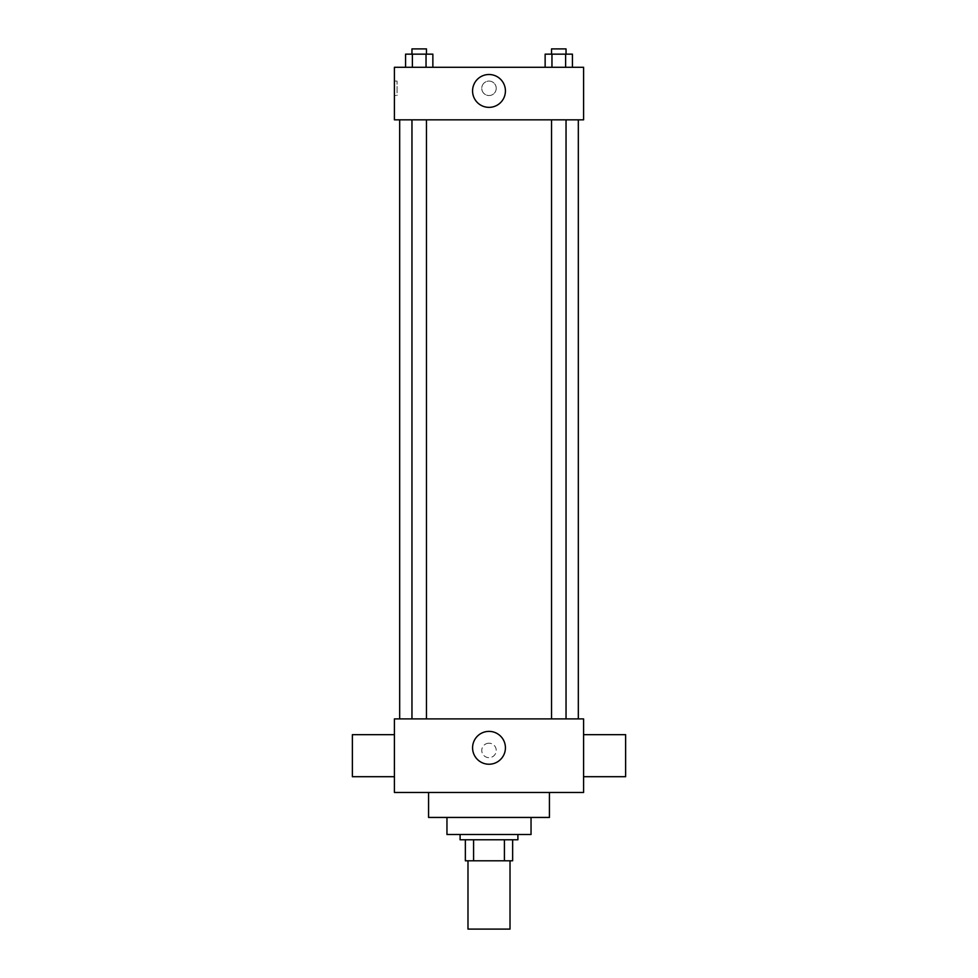 <?xml version="1.0" encoding="UTF-8"?>
<svg xmlns="http://www.w3.org/2000/svg" width="978" height="978" viewBox="0 0 978 978"><rect width="100%" height="100%" fill="white"/><g stroke="black" fill="none" stroke-linecap="round" stroke-linejoin="round"><path stroke-width="0.73" stroke-dasharray="4.89 3.67" d="M510.015 929.1L467.985 929.1M510.015 860.787L467.985 860.787L510.015 860.787M473.584 860.787L465.357 860.787L465.357 839.772L473.584 839.772L473.584 860.787L512.643 860.787M504.416 839.772L473.584 839.772L504.416 839.772L504.416 860.787M473.584 839.772L465.357 839.772M460.1 839.772L517.9 839.772M446.958 834.515L531.042 834.515M428.572 817.437L549.428 817.437M489 792.473L428.572 792.473L489 792.473M394.415 792.473L583.585 792.473L583.585 718.903L394.415 718.903L394.415 792.473M489 743.207A7.225 7.225 0 0 0 482.741 754.05A7.225 7.225 0 0 0 495.259 754.05A7.225 7.225 0 0 0 489 743.207A7.225 7.225 0 0 1 495.259 754.05A7.225 7.225 0 0 1 482.741 754.05A7.225 7.225 0 0 1 489 743.207M558.78 718.903L566.042 718.903L558.78 718.903M426.469 718.903L411.958 718.903L426.469 718.903L411.958 718.903L426.469 718.903L426.469 119.842L411.958 119.842L426.469 119.842M489 718.903L578.328 718.903L489 718.903M583.585 755.688L583.585 776.703L583.585 755.688M394.415 755.688L394.415 776.703L394.415 755.688M472.582 747.803A16.418 16.418 0 0 0 497.215 762.021A16.418 16.418 0 0 0 497.215 733.586A16.418 16.418 0 0 0 472.582 747.803M625.627 776.703L625.627 734.674M352.373 734.674L352.373 776.703M489 119.842L399.672 119.842L489 119.842M558.78 119.842L566.042 119.842L558.78 119.842M394.415 119.842L583.585 119.842L583.585 67.286L394.415 67.286L394.415 119.842M496.225 88.313A7.225 7.225 0 0 0 485.381 82.054A7.225 7.225 0 0 0 485.381 94.573A7.225 7.225 0 0 0 496.225 88.313A7.225 7.225 0 0 0 485.381 82.054A7.225 7.225 0 0 0 485.381 94.573A7.225 7.225 0 0 0 496.225 88.313M405.564 67.286L405.564 54.157L412.386 54.157L412.386 67.286L405.564 67.286L432.863 67.286L405.564 67.286L432.863 67.286L405.564 67.286L432.863 67.286L405.564 67.286L412.386 67.286L412.386 54.157L432.863 54.157L426.041 54.157L426.041 67.286L426.041 54.157L405.564 54.157L432.863 54.157L432.863 67.286M545.137 67.286L545.137 54.157L551.959 54.157L551.959 67.286L545.137 67.286L572.436 67.286L545.137 67.286L572.436 67.286L545.137 67.286L572.436 67.286L545.137 67.286L551.959 67.286L551.959 54.157L572.436 54.157L565.614 54.157L565.614 67.286L565.614 54.157L545.137 54.157L572.436 54.157L572.436 67.286M394.415 95.538L394.415 81.088L394.415 95.538L397.056 95.538L397.056 81.088L397.056 95.538M583.585 81.088L583.585 95.538L583.585 81.088M505.418 90.942A16.418 16.418 0 0 1 480.785 105.159A16.418 16.418 0 0 1 480.785 76.712A16.418 16.418 0 0 1 505.418 90.942M566.042 54.157L551.531 54.157L566.042 54.157L551.531 54.157L566.042 54.157L566.042 48.9L551.531 48.9L566.042 48.9L551.531 48.9L551.531 54.157M426.469 54.157L411.958 54.157L426.469 54.157L411.958 54.157L426.469 54.157L426.469 48.9L411.958 48.9L426.469 48.9L411.958 48.9L411.958 54.157M565.614 54.157L565.614 67.286M551.959 54.157L551.959 67.286M426.041 54.157L426.041 67.286M412.386 54.157L412.386 67.286M411.958 119.842L411.958 718.903M551.531 119.842L551.531 718.903M566.042 119.842L566.042 718.903M397.056 81.088L394.415 81.088"/><path stroke-width="1.47" d="M467.985 860.787L467.985 929.1L510.015 929.1L510.015 860.787M504.416 839.772L504.416 860.787L465.357 860.787L465.357 839.772M504.416 860.787L512.643 860.787L512.643 839.772L512.643 860.787M517.9 834.515L517.9 839.772L460.1 839.772L460.1 834.515M473.584 839.772L473.584 860.787M531.042 817.437L531.042 834.515L446.958 834.515L446.958 817.437M549.428 792.473L549.428 817.437L428.572 817.437L428.572 792.473M583.585 792.473L394.415 792.473L394.415 718.903L583.585 718.903L583.585 792.473M472.582 747.803A16.418 16.418 0 0 1 497.215 733.586A16.418 16.418 0 0 1 497.215 762.021A16.418 16.418 0 0 1 472.582 747.803M583.585 734.674L625.627 734.674L625.627 776.703L583.585 776.703M394.415 776.703L352.373 776.703L352.373 734.674L394.415 734.674M583.585 119.842L394.415 119.842L394.415 67.286L583.585 67.286L583.585 119.842M505.418 90.942A16.418 16.418 0 0 1 480.785 105.159A16.418 16.418 0 0 1 480.785 76.712A16.418 16.418 0 0 1 505.418 90.942M572.436 67.286L572.436 54.157L545.137 54.157L545.137 67.286M565.614 54.157L565.614 67.286M551.959 54.157L551.959 67.286M551.531 54.157L551.531 48.9L566.042 48.9L566.042 54.157M432.863 67.286L432.863 54.157L405.564 54.157L405.564 67.286M426.041 54.157L426.041 67.286M412.386 54.157L412.386 67.286M411.958 54.157L411.958 48.9L426.469 48.9L426.469 54.157M399.672 119.842L399.672 718.903M578.328 119.842L578.328 718.903M566.042 718.903L566.042 119.842M551.531 718.903L551.531 119.842M411.958 119.842L411.958 718.903M426.469 119.842L426.469 718.903"/></g></svg>
